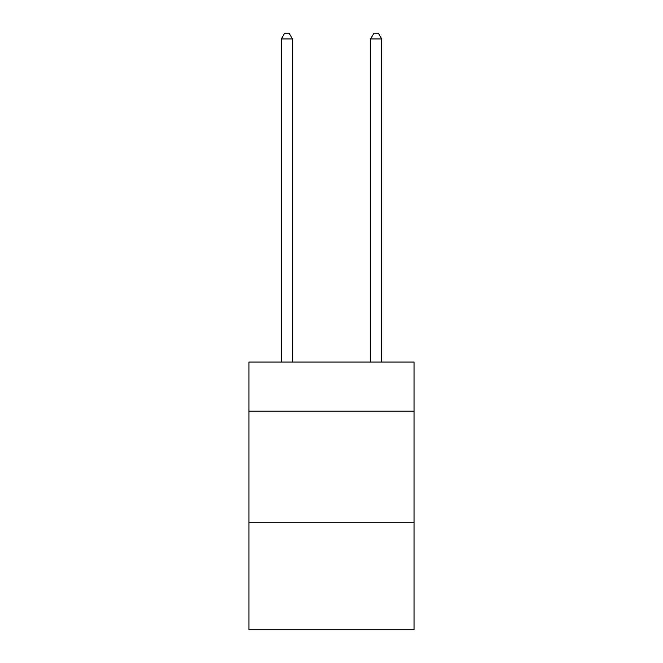 <?xml version="1.0" encoding="UTF-8"?>
<svg xmlns="http://www.w3.org/2000/svg" width="663" height="663" viewBox="0 0 663 663"><rect width="100%" height="100%" fill="white"/><g stroke="black" fill="none" stroke-linecap="round" stroke-linejoin="round"><path stroke-width="0.99" d="M414.068 411.168L414.068 362.073L248.932 362.073L248.932 411.168L414.068 411.168L414.068 629.85L248.932 629.85L248.932 411.168M414.068 522.742L248.932 522.742M292.449 362.073L292.449 38.951L281.294 38.951L281.294 362.073M281.294 38.951L284.642 33.15L289.101 33.15L292.449 38.951M381.706 362.073L381.706 38.951L370.551 38.951L370.551 362.073M370.551 38.951L373.899 33.15L378.358 33.15L381.706 38.951"/></g></svg>

